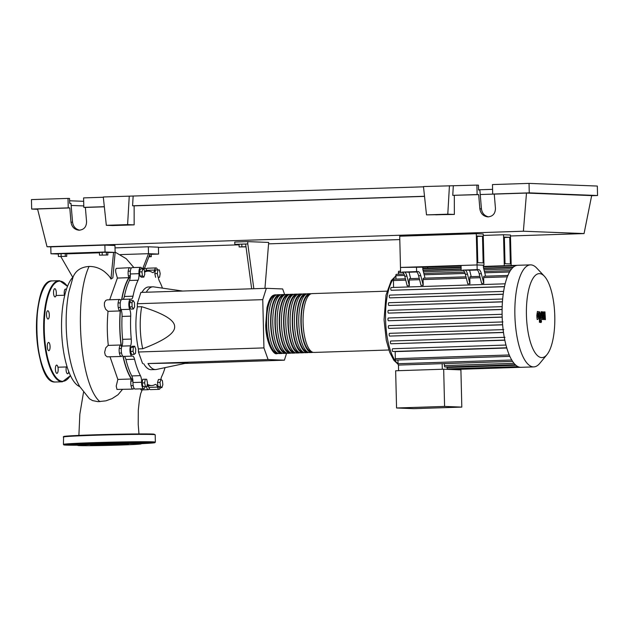 <?xml version="1.0" encoding="UTF-8"?>
<svg xmlns="http://www.w3.org/2000/svg" width="629" height="629" viewBox="0 0 629 629"><rect width="100%" height="100%" fill="white"/><g stroke="black" fill="none" stroke-linecap="round" stroke-linejoin="round"><path stroke-width="0.94" d="M482.498 236.237L483.151 262.891L477.788 262.686L477.136 236.032L482.498 236.237L477.144 236.41M483.214 233.972L483.976 265.218L477.065 264.951L476.302 233.705L483.214 233.972M422.774 267.215L461.065 265.965M483.355 265.241L483.976 265.218M476.302 233.705L399.714 236.197L400.484 267.443L477.065 264.951L483.347 265.194L483.41 267.49L485.596 276.186M120.626 308.383A56.767 19.129 88.1 0 0 119.927 327.945A56.767 19.129 88.1 0 0 121.554 347.397M123.174 356.368A56.767 19.129 88.1 0 0 132.9 380.655M246.018 246.859L239.13 246.953L245.994 246.725M241.874 246.812L241.811 244.146L239.059 244.288L239.13 246.953M241.811 244.146L245.64 244.068M253.833 288.727L247.795 243.918L234.814 244.335L239.067 244.5M247.795 243.918L247.732 241.615L234.759 242.039L234.814 244.335M247.732 241.615L268.685 242.432L264.951 288.365M245.624 243.981L251.671 288.797M142.618 363.633L138.459 351.996L138.388 348.898L142.712 348.757C164.405 340.501 175.051 333.142 174.65 326.671C174.728 320.192 163.744 313.533 141.682 306.7L137.358 306.842L137.279 303.744L140.88 292.406L266.358 288.318L262.757 299.656L263.936 347.908L268.096 359.552L147.996 363.538A41.38 13.948 88.1 0 0 155.575 369.553A41.38 13.948 88.1 0 0 156.401 369.459L187.851 362.815L147.996 363.538M263.936 347.908L138.459 351.996M262.757 299.656L137.279 303.744M284.67 294.584L282.657 288.955L266.358 288.318M268.096 359.552L284.394 360.181L184.997 363.42M284.394 360.181L286.596 353.246M141.973 292.367A41.38 13.948 -91.9 0 1 148.554 286.973L152.878 286.832A41.38 13.948 88.1 0 0 146.298 292.226M182.638 291.046L153.712 286.879A41.38 13.948 88.1 0 0 152.878 286.832M155.575 369.553L151.243 369.695A41.38 13.948 -91.9 0 1 143.671 363.68M141.682 306.7A41.38 13.948 88.1 0 0 142.712 348.757M138.388 348.898A41.38 13.948 -91.9 0 1 137.358 306.842M133.049 351.344L133.317 347.255L134.677 346.217L135.762 349.252L135.494 353.341L134.134 354.386L133.049 351.344L130.533 351.422L130.808 347.342L133.317 347.255M130.808 347.342L132.169 346.296L134.677 346.217M130.533 351.422L131.626 354.465L134.134 354.386M145.433 386.568L144.631 382.864L145.26 379.216L146.691 379.271L147.5 382.975L146.871 386.623L142.925 386.646L142.123 382.943L144.631 382.864M142.123 382.943L142.744 379.295L145.26 379.216M142.925 386.646L146.871 386.623M161.912 387.629L160.497 386.481L160.025 382.361L160.969 379.397L162.376 380.553L162.848 384.665L161.912 387.629L159.404 387.716L157.989 386.56L160.497 386.481M157.989 386.56L157.517 382.448L160.025 382.361M157.517 382.448L158.461 379.484L160.969 379.397M159.381 269.943L160.191 273.646L159.562 277.295L158.123 277.24L157.321 273.536L157.95 269.888L159.381 269.943M158.123 277.24L159.562 277.295M155.615 277.326L154.813 273.623L157.321 273.536M154.813 273.623L155.434 269.975L157.95 269.888M142.909 268.882L144.316 270.03L144.788 274.15L143.844 277.114L142.437 275.958L141.965 271.846L142.909 268.882L140.393 268.96L139.457 271.925L141.965 271.846M142.437 275.958L139.929 276.037L141.336 277.192L143.844 277.114M139.929 276.037L139.457 271.925M131.996 302.596L133.191 300.52L134.48 302.691L134.582 306.936L133.395 309.012L132.098 306.842L131.996 302.596L129.488 302.683L130.675 300.607L133.191 300.52M132.098 306.842L129.59 306.928L130.887 309.098L133.395 309.012M129.59 306.928L129.488 302.683M130.329 276.17A56.767 19.129 88.1 0 0 121.845 299.396M158.351 277.334A6.895 2.327 88.1 0 0 159.373 281.029A57.223 19.287 -91.9 0 1 162.463 288.145M144.568 272.2A6.895 2.327 88.1 0 0 144.662 272.153A57.223 19.287 -91.9 0 1 148.035 271.146A57.223 19.287 -91.9 0 1 152.399 272.459A6.895 2.327 88.1 0 0 152.926 272.616A6.895 2.327 88.1 0 0 154.632 270.061A5.747 1.934 -91.9 0 1 156.055 267.93A5.747 1.934 -91.9 0 1 157.596 269.904M154.632 270.061L145.983 270.344A6.895 2.327 -91.9 0 1 145.716 271.217M131.257 339.062L122.6 339.346A6.895 2.327 -91.9 0 1 121.932 346.107L130.58 345.824A6.895 2.327 88.1 0 0 131.257 339.062A57.223 19.287 -91.9 0 1 130.698 316.143A6.895 2.327 88.1 0 0 129.692 309.319A5.747 1.934 -91.9 0 1 128.898 302.966A5.747 1.934 -91.9 0 1 130.596 299.105A5.747 1.934 -91.9 0 1 130.871 299.152A6.895 2.327 88.1 0 0 131.202 299.215A6.895 2.327 88.1 0 0 133.01 296.196A57.223 19.287 -91.9 0 1 138.089 280.204A6.895 2.327 88.1 0 0 138.954 273.678A5.747 1.934 -91.9 0 1 140.684 267.333A5.747 1.934 -91.9 0 1 142.083 268.905M122.6 339.346A57.223 19.287 -91.9 0 1 122.042 316.426L130.698 316.143M129.692 309.319L121.035 309.594A6.895 2.327 -91.9 0 1 122.042 316.426M140.424 375.647L131.768 375.93A6.895 2.327 -91.9 0 1 132.955 382.534L141.611 382.251A6.895 2.327 88.1 0 0 140.424 375.647A57.223 19.287 -91.9 0 1 134.551 359.23A6.895 2.327 88.1 0 0 132.475 356.061A6.895 2.327 88.1 0 0 132.263 356.093A5.747 1.934 -91.9 0 1 132.082 356.124A5.747 1.934 -91.9 0 1 130.117 352.256A5.747 1.934 -91.9 0 1 130.58 345.824M131.768 375.93A57.223 19.287 -91.9 0 1 125.902 359.513L134.551 359.23M124.117 356.384A6.895 2.327 -91.9 0 1 125.902 359.513M148.137 385.648A6.895 2.327 -91.9 0 1 148.837 387.378L157.494 387.094A6.895 2.327 88.1 0 0 155.544 384.398A6.895 2.327 88.1 0 0 155.135 384.516A57.223 19.287 -91.9 0 1 151.762 385.53A57.223 19.287 -91.9 0 1 147.398 384.217A6.895 2.327 88.1 0 0 147.296 384.162M165.05 367.627A57.223 19.287 -91.9 0 1 161.708 376.472A6.895 2.327 88.1 0 0 160.938 379.405M133.01 296.196L124.361 296.479A6.895 2.327 -91.9 0 1 122.985 299.357M124.361 296.479A57.223 19.287 -91.9 0 1 129.432 280.479L138.089 280.204M138.954 273.678L130.305 273.961A6.895 2.327 -91.9 0 1 129.432 280.479M160.411 387.676A5.747 1.934 -91.9 0 1 159.113 389.343L150.465 389.626A5.747 1.934 -91.9 0 1 148.837 387.378M145.15 386.678A5.747 1.934 -91.9 0 1 143.742 388.746L135.086 389.029A5.747 1.934 -91.9 0 1 132.955 382.534M123.606 356.376A5.747 1.934 -91.9 0 1 123.426 356.407A5.747 1.934 -91.9 0 1 121.46 352.539A5.747 1.934 -91.9 0 1 121.932 346.107M121.035 309.594A5.747 1.934 -91.9 0 1 120.241 303.241A5.747 1.934 -91.9 0 1 121.94 299.388L130.596 299.105M130.305 273.961A5.747 1.934 -91.9 0 1 132.027 267.616L140.684 267.333M145.983 270.344A5.747 1.934 -91.9 0 1 147.406 268.213L156.055 267.93M159.113 389.343A5.747 1.934 -91.9 0 1 157.494 387.094M143.742 388.746A5.747 1.934 -91.9 0 1 141.611 382.251M278.277 353.427A29.429 9.915 -91.9 0 1 277.2 353.632A29.429 9.915 -91.9 0 1 276.957 353.632A29.429 9.915 -91.9 0 1 266.319 324.194A29.429 9.915 -91.9 0 1 275.282 294.812A29.429 9.915 -91.9 0 1 275.526 294.812A29.429 9.915 -91.9 0 1 276.375 294.954M312.298 293.609A29.429 9.915 88.1 0 0 312.063 293.609A29.429 9.915 88.1 0 0 303.099 322.992A29.429 9.915 88.1 0 0 313.737 352.437A29.429 9.915 88.1 0 0 313.981 352.437L388.848 349.999M312.888 352.295A29.429 9.915 -91.9 0 1 311.811 352.507A29.429 9.915 -91.9 0 1 311.575 352.507A29.429 9.915 -91.9 0 1 300.929 323.062A29.429 9.915 -91.9 0 1 309.9 293.68A29.429 9.915 -91.9 0 1 310.136 293.68A29.429 9.915 -91.9 0 1 310.985 293.822M307.974 293.751A29.429 9.915 88.1 0 0 307.738 293.751A29.429 9.915 88.1 0 0 298.767 323.133A29.429 9.915 88.1 0 0 309.413 352.578A29.429 9.915 88.1 0 0 309.649 352.578L311.811 352.507M308.564 352.437A29.429 9.915 -91.9 0 1 307.487 352.649A29.429 9.915 -91.9 0 1 307.251 352.649A29.429 9.915 -91.9 0 1 296.605 323.204A29.429 9.915 -91.9 0 1 305.568 293.822A29.429 9.915 -91.9 0 1 305.812 293.822A29.429 9.915 -91.9 0 1 306.661 293.963M303.65 293.892A29.429 9.915 88.1 0 0 303.406 293.892A29.429 9.915 88.1 0 0 294.443 323.275A29.429 9.915 88.1 0 0 305.089 352.72A29.429 9.915 88.1 0 0 305.324 352.72L307.487 352.649M304.239 352.578A29.429 9.915 -91.9 0 1 303.162 352.79A29.429 9.915 -91.9 0 1 302.919 352.79A29.429 9.915 -91.9 0 1 292.281 323.345A29.429 9.915 -91.9 0 1 301.244 293.963A29.429 9.915 -91.9 0 1 301.488 293.963A29.429 9.915 -91.9 0 1 302.329 294.105M299.318 294.034A29.429 9.915 88.1 0 0 299.082 294.034A29.429 9.915 88.1 0 0 290.118 323.416A29.429 9.915 88.1 0 0 300.756 352.861A29.429 9.915 88.1 0 0 301 352.861L303.162 352.79M299.907 352.72A29.429 9.915 -91.9 0 1 298.83 352.932A29.429 9.915 -91.9 0 1 298.594 352.932A29.429 9.915 -91.9 0 1 287.956 323.487A29.429 9.915 -91.9 0 1 296.919 294.105A29.429 9.915 -91.9 0 1 297.155 294.105A29.429 9.915 -91.9 0 1 298.004 294.246M294.993 294.175A29.429 9.915 88.1 0 0 294.757 294.175A29.429 9.915 88.1 0 0 285.786 323.558A29.429 9.915 88.1 0 0 296.432 353.003A29.429 9.915 88.1 0 0 296.668 353.003L298.83 352.932M295.583 352.861A29.429 9.915 -91.9 0 1 294.506 353.073A29.429 9.915 -91.9 0 1 294.27 353.073A29.429 9.915 -91.9 0 1 283.624 323.628A29.429 9.915 -91.9 0 1 292.587 294.246A29.429 9.915 -91.9 0 1 292.831 294.246A29.429 9.915 -91.9 0 1 293.68 294.388M290.669 294.317A29.429 9.915 88.1 0 0 290.425 294.317A29.429 9.915 88.1 0 0 281.462 323.699A29.429 9.915 88.1 0 0 292.108 353.144A29.429 9.915 88.1 0 0 292.343 353.144L294.506 353.073M291.258 353.003A29.429 9.915 -91.9 0 1 290.181 353.215A29.429 9.915 -91.9 0 1 289.938 353.207A29.429 9.915 -91.9 0 1 279.3 323.77A29.429 9.915 -91.9 0 1 288.263 294.388A29.429 9.915 -91.9 0 1 288.507 294.388A29.429 9.915 -91.9 0 1 289.348 294.529M286.337 294.458A29.429 9.915 88.1 0 0 286.101 294.458A29.429 9.915 88.1 0 0 277.137 323.841A29.429 9.915 88.1 0 0 287.775 353.278A29.429 9.915 88.1 0 0 288.019 353.286L290.181 353.215M286.926 353.144A29.429 9.915 -91.9 0 1 285.857 353.356A29.429 9.915 -91.9 0 1 285.613 353.349A29.429 9.915 -91.9 0 1 274.975 323.911A29.429 9.915 -91.9 0 1 283.938 294.529A29.429 9.915 -91.9 0 1 284.174 294.529A29.429 9.915 -91.9 0 1 285.023 294.671M282.012 294.6A29.429 9.915 88.1 0 0 281.776 294.6A29.429 9.915 88.1 0 0 272.805 323.982A29.429 9.915 88.1 0 0 283.451 353.419A29.429 9.915 88.1 0 0 283.687 353.419L285.857 353.356M282.602 353.286A29.429 9.915 -91.9 0 1 281.525 353.49A29.429 9.915 -91.9 0 1 281.289 353.49A29.429 9.915 -91.9 0 1 270.643 324.053A29.429 9.915 -91.9 0 1 279.614 294.671A29.429 9.915 -91.9 0 1 279.85 294.671A29.429 9.915 -91.9 0 1 280.699 294.812M277.688 294.742A29.429 9.915 88.1 0 0 277.444 294.742A29.429 9.915 88.1 0 0 268.481 324.124A29.429 9.915 88.1 0 0 279.127 353.561A29.429 9.915 88.1 0 0 279.362 353.561L281.525 353.49M311.465 351.58A28.509 9.608 -91.9 0 1 301.252 323.408A28.509 9.608 -91.9 0 1 309.61 294.624M307.141 351.721A28.509 9.608 -91.9 0 1 296.927 323.55A28.509 9.608 -91.9 0 1 305.285 294.765M302.816 351.863A28.509 9.608 -91.9 0 1 292.603 323.691A28.509 9.608 -91.9 0 1 300.961 294.907M298.484 352.004A28.509 9.608 -91.9 0 1 288.271 323.833A28.509 9.608 -91.9 0 1 296.636 295.048M294.16 352.146A28.509 9.608 -91.9 0 1 283.946 323.974A28.509 9.608 -91.9 0 1 292.304 295.19M289.835 352.287A28.509 9.608 -91.9 0 1 279.622 324.116A28.509 9.608 -91.9 0 1 287.98 295.331M285.511 352.429A28.509 9.608 -91.9 0 1 275.29 324.25A28.509 9.608 -91.9 0 1 283.655 295.473M281.179 352.57A28.509 9.608 -91.9 0 1 270.965 324.391A28.509 9.608 -91.9 0 1 279.323 295.614M276.854 352.712A28.509 9.608 -91.9 0 1 266.641 324.533A28.509 9.608 -91.9 0 1 274.999 295.756M474.101 269.81L468.747 269.967L474.101 269.81M413.52 271.783L408.166 271.94L413.52 271.783M539.588 273.631A42.001 14.152 88.1 0 0 526.434 315.058A42.001 14.152 88.1 0 0 541.64 357.594A42.001 14.152 88.1 0 0 546.955 354.646A42.001 14.152 88.1 0 0 554.754 315.153A42.001 14.152 88.1 0 0 544.399 276.249A42.001 14.152 88.1 0 0 539.588 273.631M544.399 276.249L536.71 268.056A51.035 17.203 88.1 0 0 530.86 264.88A51.035 17.203 88.1 0 0 530.444 264.88A51.035 17.203 88.1 0 0 514.899 315.837A51.035 17.203 88.1 0 0 533.353 366.896A51.035 17.203 88.1 0 0 533.769 366.904A51.035 17.203 88.1 0 0 539.816 363.318L546.955 354.646M530.444 264.88L517.691 265.289A51.035 17.203 88.1 0 0 515.466 265.8A51.035 17.203 88.1 0 0 512.855 267.577A51.035 17.203 88.1 0 0 510.284 270.769A51.035 17.203 88.1 0 0 507.752 275.738A51.035 17.203 88.1 0 0 505.024 284.324A51.035 17.203 88.1 0 0 503.507 292.115A51.035 17.203 88.1 0 0 502.587 299.939A51.035 17.203 88.1 0 0 502.139 307.778A51.035 17.203 88.1 0 0 502.131 315.632A51.035 17.203 88.1 0 0 502.524 323.51A51.035 17.203 88.1 0 0 503.349 331.397A51.035 17.203 88.1 0 0 504.655 339.306A51.035 17.203 88.1 0 0 506.565 347.232A51.035 17.203 88.1 0 0 509.71 356.045A51.035 17.203 88.1 0 0 512.493 361.219A51.035 17.203 88.1 0 0 515.23 364.623A51.035 17.203 88.1 0 0 517.934 366.605A51.035 17.203 88.1 0 0 520.6 367.312A51.035 17.203 88.1 0 0 521.016 367.312L533.769 366.904M509.246 354.968L395.334 358.672L395.161 351.635L506.785 348.002M506.77 347.955L392.771 351.493A1.376 0.464 -91.9 0 1 392.268 350.117A1.376 0.464 -91.9 0 1 392.693 348.741A1.376 0.464 -91.9 0 1 392.7 348.741L505.968 345.046L392.7 348.741M504.843 340.21L390.916 343.78A1.376 0.464 -91.9 0 1 390.412 342.396A1.376 0.464 -91.9 0 1 390.837 341.02A1.376 0.464 -91.9 0 1 390.845 341.02L505.008 337.301M503.507 332.497L389.642 336.083A1.376 0.464 -91.9 0 1 389.147 334.707A1.376 0.464 -91.9 0 1 389.563 333.331A1.376 0.464 -91.9 0 1 389.579 333.331L503.129 329.627M502.634 324.816L388.84 328.409A1.376 0.464 -91.9 0 1 388.345 327.033A1.376 0.464 -91.9 0 1 388.761 325.649A1.376 0.464 -91.9 0 1 388.777 325.649L502.933 321.93M502.17 317.15L388.455 320.751A1.376 0.464 88.1 0 1 387.951 319.367A1.376 0.464 88.1 0 1 388.376 317.991A1.376 0.464 88.1 0 0 388.376 317.991L502.099 314.288L388.376 317.991M502.107 309.507L388.47 313.108A1.376 0.464 88.1 0 1 387.967 311.725A1.376 0.464 88.1 0 1 388.392 310.349A1.376 0.464 88.1 0 0 388.392 310.349L502.178 306.645L388.392 310.349M502.429 301.881L388.895 305.482A1.376 0.464 88.1 0 1 388.4 304.098A1.376 0.464 88.1 0 1 388.816 302.722A1.376 0.464 88.1 0 1 388.832 302.722L502.665 299.011L388.816 302.722M503.2 294.278L389.791 297.871A1.376 0.464 88.1 0 1 389.296 296.487A1.376 0.464 88.1 0 1 389.713 295.111A1.376 0.464 88.1 0 1 389.728 295.111L503.617 291.4L389.713 295.111M504.482 286.706L391.269 290.284A1.376 0.464 88.1 0 1 390.774 288.9A1.376 0.464 88.1 0 1 391.191 287.524A1.376 0.464 88.1 0 0 391.191 287.524L505.15 283.813L391.191 287.524M444.585 406.428L461.812 407.097L460.908 369.876L443.681 369.207L395.649 370.772L396.561 407.993L444.585 406.428L443.681 369.207M461.812 407.097L413.788 408.661L396.561 407.993M457.951 369.357L457.959 369.758M449.696 368.846A1.376 0.464 88.1 0 0 449.908 369.443M447.015 366.919L447.03 367.517A1.376 0.464 88.1 0 0 447.541 368.916L517.974 366.621M444.357 363.609L444.404 365.591A1.376 0.464 88.1 0 0 444.915 366.99L515.308 364.702M397.945 360L398.039 363.711A1.376 0.464 88.1 0 0 398.456 365.079L442.156 363.656A1.376 0.464 88.1 0 0 442.25 363.68L512.604 361.392M442.156 363.656L442.289 369.247M398.456 365.079L398.589 370.67M481.342 273.717A9.199 3.098 88.1 0 0 478.677 269.605L476.515 269.676A9.199 3.098 -91.9 0 1 479.18 273.788L481.342 273.717L483.78 283.38L481.617 283.451L479.18 273.788M464.831 270.053L462.669 270.124A9.199 3.098 -91.9 0 1 465.334 274.244L467.772 283.899L469.934 283.828L467.496 274.173A9.199 3.098 88.1 0 0 464.831 270.053L469.619 270.242L471.231 276.65M462.669 270.124L478.677 269.605M477.293 269.99L469.619 270.242M420.77 275.691A9.199 3.098 88.1 0 0 418.104 271.579L415.942 271.649A9.199 3.098 -91.9 0 1 418.607 275.761L420.77 275.691L423.207 285.354L421.045 285.424L418.607 275.761M479.833 276.367L470.217 276.681A1.376 0.464 88.1 0 0 469.792 278.042L469.934 283.828M465.987 276.823L423.482 278.207A1.376 0.464 88.1 0 0 423.065 279.567L423.207 285.354M419.252 278.34L409.636 278.655A1.376 0.464 88.1 0 0 409.22 280.015L409.361 285.802L407.199 285.873L404.761 276.217L406.924 276.147A9.199 3.098 88.1 0 0 404.258 272.027L409.039 272.215L410.658 278.623M393.597 287.445L393.424 280.534A1.376 0.464 -91.9 0 1 393.848 279.174L405.406 278.796M508.02 275.455L484.063 276.233A1.376 0.464 88.1 0 0 483.638 277.593L483.78 283.38M404.258 272.027L402.096 272.098A9.199 3.098 -91.9 0 1 404.761 276.217M402.096 272.098L418.104 271.579M416.72 271.964L409.039 272.215M406.924 276.147L409.361 285.802M400.594 272.043L400.484 267.443L422.774 267.168L422.83 269.464L425.023 278.16M398.432 274.268L398.393 272.593A1.376 0.464 -91.9 0 1 398.817 271.233L400.571 271.17M395.971 279.103L395.885 275.699A1.376 0.464 -91.9 0 1 396.309 274.338L404.038 274.087M395.334 358.672A1.376 0.464 88.1 0 0 395.845 360.071L509.852 356.36M416.492 266.924L416.602 271.516M461.167 270.069L461.057 265.469L477.065 264.951L477.175 269.55M537.543 317.346L538.149 317.37L538.377 315.499L538.023 313.258L537.543 317.346M538.094 311.52L537.237 312.44L536.82 315.443L536.993 318.455L537.764 319.43L538.613 318.518L539.037 315.53L538.864 312.503L538.094 311.52L537.323 311.544M537.764 319.43L537.072 319.461M540.067 322.276L540.413 313.918L539.367 311.662L539.415 322.252L540.067 322.276M541.113 320.137L540.743 321.293L541.176 322.48L541.538 321.325L541.113 320.137L540.366 320.161M544.384 311.85L543.637 316.686L543.291 311.811L542.717 311.787L541.931 317.873L541.742 311.748L541.089 311.725L540.861 317.26L541.538 319.493L542.402 319.524L542.945 314.759L543.283 319.556L543.794 319.579L544.525 314.822L544.745 319.618L545.422 319.642L544.958 311.874L544.384 311.85M504.364 237.086L505.016 263.74L510.378 263.952L509.726 237.298L504.364 237.086M504.372 237.471L509.726 237.298M483.253 235.419L503.53 234.759L504.285 265.745M427.673 267.05L427.704 268.237M511.188 265.517L510.441 235.026L503.53 234.759M79.726 386.607A56.555 19.059 -91.9 0 1 61.579 329.848A56.555 19.059 -91.9 0 1 72.767 277.303M149.065 256.64L151.298 256.679L149.018 256.789M149.812 254.462L149.867 256.616M149.985 253.959L151.235 254.014L151.298 256.679M66.745 256.325L58.387 256.498L66.745 256.325L66.674 253.66L65.243 253.605L65.306 256.27M61.131 256.357L61.068 253.691L58.316 253.833L58.387 256.498M61.068 253.691L65.243 253.605M107.85 254.989L99.492 255.154L107.85 254.989L107.779 252.323L106.348 252.268L106.411 254.934M102.236 255.012L102.165 252.347L99.421 252.488L99.492 255.154M102.165 252.347L106.348 252.268M149.348 388.675A5.747 1.934 -91.9 0 1 148.302 389.697L141.093 389.925L140.519 388.848M148.302 389.697A5.747 1.934 -91.9 0 1 146.478 386.638M133.977 388.077A5.747 1.934 -91.9 0 1 132.923 389.099A5.747 1.934 -91.9 0 1 130.981 385.373A5.747 1.934 -91.9 0 1 131.351 378.988L117.843 379.429L110.044 356.847M131.351 378.988A57.223 19.287 -91.9 0 1 122.977 356.266M108.306 345.423C107.048 334.015 106.961 322.653 108.039 311.339L120.076 310.946M122.317 355.464A5.747 1.934 -91.9 0 1 121.263 356.478A5.747 1.934 -91.9 0 1 119.14 350.793A5.747 1.934 -91.9 0 1 120.894 344.991A5.747 1.934 -91.9 0 1 121.059 345.007A57.223 19.287 -91.9 0 1 120.225 310.938A5.747 1.934 -91.9 0 1 120.155 310.946A5.747 1.934 -91.9 0 1 118.032 305.269A5.747 1.934 -91.9 0 1 119.777 299.459A5.747 1.934 -91.9 0 1 120.894 300.403M109.682 299.789L117.395 278.065L128.874 277.688A5.747 1.934 -91.9 0 1 128.182 271.398A5.747 1.934 -91.9 0 1 129.865 267.687A5.747 1.934 -91.9 0 1 130.974 268.63M121.656 299.459A57.223 19.287 -91.9 0 1 128.874 277.688M132.923 389.099L116.978 389.43L116.223 386.072L117.843 379.429M121.263 356.478L107.15 356.847L105.326 355.251L104.634 352.389L105.743 347.837L108.109 345.407L120.894 344.991M108.039 311.339L105.593 309.169L104.375 305.804L104.43 302.683L105.625 300.528L107.087 299.868L119.777 299.459M117.395 278.065L115.712 272.074L115.634 269.841L116.279 268.371L129.865 267.687M144.002 269.778A5.747 1.934 -91.9 0 1 145.236 268.284A5.747 1.934 -91.9 0 1 146.353 269.228M107.787 252.52L115.138 252.394L112.858 277.837L110.932 279.064C110.177 277.075 107.913 274.527 104.147 271.413C99.5 268.025 94.46 266.374 89.051 266.452C80.882 267.026 75.496 270.714 72.885 277.499M73.082 276.957L68.844 292.108C66.572 303.909 65.738 316.694 66.344 330.453C66.839 341.374 68.223 351.745 70.503 361.565C72.665 371.008 75.7 379.279 79.592 386.371L89.475 398.802L92.534 400.587L97.975 401.672L105.908 400.838L112.048 398.621L118.04 394.729L122.451 389.437M142.846 268.363L148.507 253.691L158.594 254.077L151.243 254.32M120.509 254.596L148.507 253.691L148.334 246.796L158.422 247.189L158.594 254.077M144.481 268.308L150.056 253.746M60.777 256.53L72.87 277.475M58.324 254.045L50.965 253.762L105.051 252.001L113.582 252.331L110.932 279.064M66.682 253.857L99.429 252.795M50.965 253.762L50.792 246.867L104.878 245.106L114.965 245.499L115.138 252.394M104.878 245.106L105.051 252.001M115.028 247.881L148.334 246.796M48.008 319.037A4.136 1.392 -91.9 0 1 46.515 314.893A4.136 1.392 -91.9 0 1 47.773 310.757A4.136 1.392 -91.9 0 1 47.804 310.757A4.136 1.392 -91.9 0 1 49.306 314.901A4.136 1.392 -91.9 0 1 48.04 319.037A4.136 1.392 -91.9 0 1 48.008 319.037M49.738 349.512A4.136 1.392 -91.9 0 1 48.818 350.691A4.136 1.392 -91.9 0 1 47.434 348.128A4.136 1.392 -91.9 0 1 47.623 343.591A4.136 1.392 -91.9 0 1 48.543 342.42A4.136 1.392 -91.9 0 1 49.927 344.975A4.136 1.392 -91.9 0 1 49.738 349.512M58.182 369.286A4.136 1.392 -91.9 0 1 56.925 373.367A4.136 1.392 -91.9 0 1 55.391 369.176A4.136 1.392 -91.9 0 1 56.649 365.095A4.136 1.392 -91.9 0 1 58.182 369.286M68.758 371.668A4.136 1.392 -91.9 0 1 67.61 373.783A4.136 1.392 -91.9 0 1 66.564 372.533A4.136 1.392 -91.9 0 1 66.344 366.943M64.449 295.237A4.136 1.392 -91.9 0 1 64.213 293.169A4.136 1.392 -91.9 0 1 65.479 289.088A4.136 1.392 -91.9 0 1 66.289 289.796M54.008 295.693A4.136 1.392 -91.9 0 1 53.583 291.219A4.136 1.392 -91.9 0 1 54.786 288.672A4.136 1.392 -91.9 0 1 55.839 289.922A4.136 1.392 -91.9 0 1 56.256 294.396A4.136 1.392 -91.9 0 1 55.053 296.943A4.136 1.392 -91.9 0 1 54.008 295.693M127.286 444.05A18.964 0.432 -1.4 0 1 128.402 444.168A18.964 0.432 -1.4 0 1 112.693 444.978A18.964 0.432 -1.4 0 1 91.59 445.214A18.964 0.432 -1.4 0 1 90.474 445.096A18.964 0.432 -1.4 0 1 106.183 444.286A18.964 0.432 -1.4 0 1 127.286 444.05M77.729 445.426A31.725 0.723 -1.4 0 1 103.643 444.066A31.725 0.723 -1.4 0 1 139.292 443.665A31.725 0.723 -1.4 0 1 141.148 443.877A31.725 0.723 -1.4 0 1 114.525 445.222A31.725 0.723 -1.4 0 1 79.584 445.607A31.725 0.723 -1.4 0 1 77.729 445.426L76.785 444.53A32.645 0.739 -1.4 0 1 76.817 444.475A32.645 0.739 -1.4 0 1 87.478 443.704A32.645 0.739 -1.4 0 1 110.995 442.934A32.645 0.739 -1.4 0 1 133.584 442.627A32.645 0.739 -1.4 0 1 140.133 442.714A32.645 0.739 -1.4 0 1 142.044 442.934L150.284 442.761L142.012 442.965M135.251 442.439L140.778 442.391L135.251 442.439M70.92 444.703L76.824 444.475L70.92 444.703M80.803 443.83L88.838 443.602L80.803 443.83M107.449 442.887L115.327 442.737L107.449 442.887M126.217 224.946L115.508 225.253L126.217 224.946M446.401 214.52L435.693 214.827L446.401 214.52M492.704 194.054L529.264 192.859L529.036 183.393L492.476 184.58L492.704 194.054L494.252 194.109L495.448 208.341C495.337 213.648 492.798 216.494 487.829 216.887C483.324 216.29 480.674 213.608 479.872 208.852L478.677 194.62L477.128 194.558L476.892 185.091L478.449 185.154L478.567 190.021L479.872 190.076L481.444 208.914C482.121 213.294 484.511 215.944 488.615 216.879M493.749 194.094L480.241 194.534M529.036 183.393L597.322 186.05L597.55 195.517L591.645 195.705M103.321 197.254L83.586 197.899L83.822 207.366L85.371 207.428L86.566 221.66C86.456 226.967 83.916 229.813 78.947 230.206C74.442 229.601 71.785 226.927 70.991 222.171L69.795 207.932L68.246 207.877L68.011 198.41L69.567 198.465L69.685 203.34L70.983 203.387L72.563 222.226C73.239 226.613 75.629 229.263 79.734 230.19M129.252 196.138L127.608 224.616L106.325 225.308L103.29 196.979L423.506 186.829M449.436 185.704L447.793 214.182L426.509 214.874L423.474 186.554L476.892 185.091M478.559 189.801L492.586 189.345M453.312 185.862L452.762 195.352L477.128 194.558M452.762 195.352L478.677 194.62M529.264 192.859L597.55 195.517M494.252 194.109L526.489 193.064L591.669 195.595L584.058 233.579L510.465 235.977M83.822 207.366L104.328 206.697M37.638 209.3L31.678 209.064L31.45 199.597L68.011 198.41M31.678 209.064L68.246 207.877M85.371 207.428L104.343 206.807M50.8 246.882L47.026 246.733L37.559 208.985L69.795 207.932M69.622 200.777L83.673 201.319M71.156 205.439L83.783 205.935M447.793 214.182L454.35 214.442L426.509 214.874M454.319 195.415L454.35 214.442M127.608 224.616L134.166 224.868L112.882 225.559L106.325 225.308M133.128 196.287L132.585 205.777L134.134 205.84L134.166 224.868M132.585 205.777L424.512 196.272M399.8 239.578L268.725 243.848M239.075 244.815L158.429 247.441M134.134 205.84L424.528 196.382M526.489 193.064L523.383 231.22L584.058 233.579M47.026 246.733L523.383 231.22M395.9 276.233A45.288 15.261 88.1 0 0 385.569 319.571A45.288 15.261 88.1 0 0 398.039 363.798M514.035 363.326L444.404 365.591M515.945 365.276L447.03 367.517M465.334 274.244L467.496 274.173M466.325 278.16L423.065 279.567M419.59 279.677L409.22 280.015M405.744 280.133L393.424 280.534M507.32 276.823L483.638 277.593M480.171 277.704L469.792 278.042M502.414 321.954L388.777 325.649M502.626 324.706L388.84 328.409M506.722 347.782L392.771 351.493M503.483 332.379L389.642 336.083M504.285 337.325L390.845 341.02M504.812 340.069L390.916 343.78M502.17 317.047L388.455 320.751M513.264 267.207L483.575 268.174M461.143 268.905L423.002 270.148M511.629 268.905L483.992 269.802M463.479 270.47L423.411 271.775M402.906 272.443L398.393 272.593M509.545 271.995L484.747 272.805M465.114 273.442L424.174 274.779M404.533 275.416L395.885 275.699M502.107 309.405L388.47 313.108M504.505 286.596L391.269 290.284M502.437 301.778L388.895 305.482M503.208 294.175L389.791 297.871M511.739 360.008L398.039 363.711M99.917 401.687C80.426 385.318 73.216 300.717 89.043 266.452M67.484 286.447A50.116 16.889 88.1 0 0 59.975 281.132A50.116 16.889 88.1 0 0 44.282 330.571A50.116 16.889 88.1 0 0 62.42 381.316A50.116 16.889 88.1 0 0 70.385 375.497M59.527 280.691A50.579 17.046 88.1 0 0 59.118 280.691A50.579 17.046 88.1 0 0 43.692 330.579A50.579 17.046 88.1 0 0 62.004 381.787A50.579 17.046 88.1 0 0 62.413 381.795L70.432 375.607M52.199 280.911A50.579 17.046 88.1 0 0 36.773 330.799A50.579 17.046 88.1 0 0 55.077 382.015A50.579 17.046 88.1 0 0 55.494 382.015L55.053 382.015C32.912 383.894 29.885 278.93 52.199 280.911L59.558 280.691L67.523 286.344M46.027 284.685A50.116 16.889 88.1 0 0 36.498 330.823A50.116 16.889 88.1 0 0 49.086 378.658M64.63 436.738A45.524 1.03 -1.4 0 1 93.839 434.843A45.524 1.03 -1.4 0 1 152.053 434.049M63.262 437.029A45.98 1.046 -1.4 0 1 93.705 435.299A45.98 1.046 -1.4 0 1 152.493 434.497A45.98 1.046 -1.4 0 1 155.19 434.781L155.371 442.132A45.98 1.046 -1.4 0 0 152.674 441.849A45.98 1.046 -1.4 0 0 93.886 442.651A45.98 1.046 -1.4 0 0 63.435 444.381L63.6 436.534C65.715 435.999 75.802 435.441 93.847 434.843C119.093 434.002 149.985 433.648 154.05 434.167L155.19 434.781M63.435 444.381L64.3 444.962L77.524 445.23A45.524 1.03 -1.4 0 1 94.051 443.115A45.524 1.03 -1.4 0 1 152.249 442.321A45.524 1.03 -1.4 0 1 141.344 443.673L152.926 442.958L155.371 442.132M481.444 208.914L479.872 208.852M72.563 222.226L70.991 222.171M130.345 275.722L128.347 275.785M132.923 381.048L130.887 381.111M121.539 353.018L119.376 353.089M120.43 307.487L118.268 307.557M120.281 302.895L118.118 302.966M121.389 348.427L119.227 348.497M133.199 385.64L131.036 385.711M148.436 386.237L146.927 386.285M130.368 271.123L128.198 271.193M144.458 271.264L148.035 271.146M147.029 385.687L151.762 385.53M123.426 356.407L132.082 356.124M275.282 294.812C273.686 295.363 270.47 294.105 267.018 307.573L265.729 324.847C265.627 342.184 273.654 355.589 276.902 353.632L277.2 353.632M312.063 293.609L386.937 291.172M307.738 293.751L309.9 293.68M303.406 293.892L305.568 293.822M299.082 294.034L301.244 293.963M294.757 294.175L296.919 294.105M290.425 294.317L292.587 294.246M286.101 294.458L288.263 294.388M281.776 294.6L283.938 294.529M277.444 294.742L279.614 294.671M398.102 364.301L393.872 360.299L389.721 352.389L386.269 340.234L384.044 319.658L386.009 295.087L391.277 280.565L395.893 275.895M520.608 367.312L452.298 369.538M389.563 333.331L503.743 329.612M422.814 268.803L461.104 267.561M483.394 266.83L515.497 265.784M423.081 270.439L461.151 269.196M483.654 268.465L512.918 267.514M423.836 273.442L464.611 272.113M484.409 271.469L510.378 270.619M517.282 265.32L483.379 266.421M461.096 267.152L422.806 268.394M540.445 322.504L541.176 322.48M58.041 367.21L67.106 366.919M107.952 311.347L120.155 310.946M141.855 268.394L145.236 268.284M133.875 267.553L126.248 258.723L115.131 252.135M56.052 295.512L64.771 295.229M83.492 392.394L79.859 414.086L78.884 435.417M138.962 433.931L138.223 424.449L138.294 410.202L139.41 399.879L140.707 393.542L142.193 389.894M55.494 382.015L62.413 381.795M141.148 443.877L142.044 442.934"/></g></svg>
